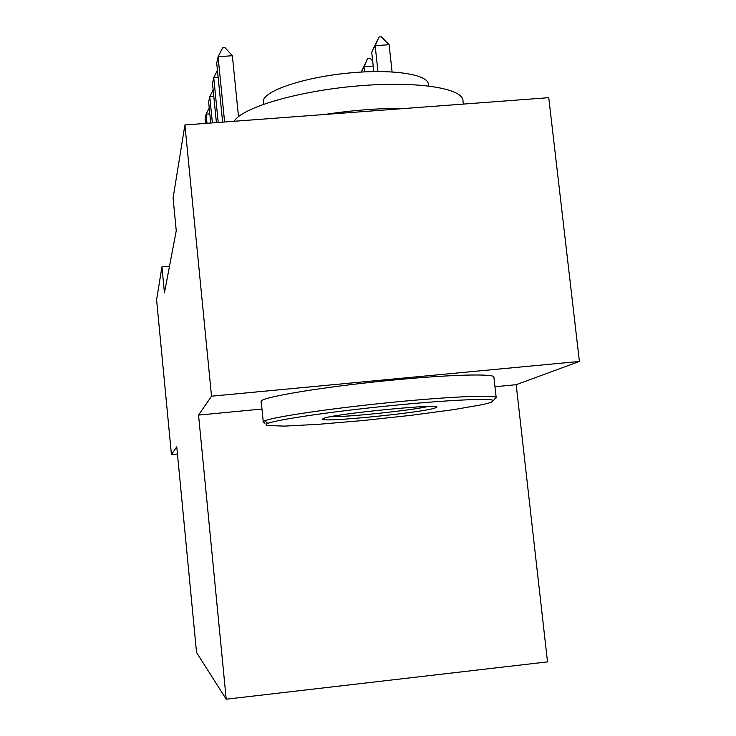 <?xml version="1.0" encoding="UTF-8"?>
<svg xmlns="http://www.w3.org/2000/svg" width="736" height="736" viewBox="0 0 736 736"><rect width="100%" height="100%" fill="white"/><g stroke="black" fill="none" stroke-linecap="round" stroke-linejoin="round"><path stroke-width="1.1" d="M494.96 386.731L516.184 384.698L579.407 361.45L548.752 97.686L184.911 124.964L173.08 198.03L176.254 230.708L164.441 292.845L161.938 266.846L156.593 299.828L171.442 454.609L177.45 454.011M516.184 384.698L547.51 661.885L226.219 699.2L196.54 652.482L176.76 446.844L171.442 454.609M579.407 361.45L211.526 396.189L184.911 124.964M211.526 396.189L198.545 415.095L226.219 699.2M169.51 266.202L161.938 266.846M198.545 415.095L261.988 409.023M209.806 113.878L206.108 114.154L207.009 123.308M205.491 123.418L205.068 119.14L206.108 114.154L209.226 108.008M213.79 96.324L209.76 96.618L212.373 122.903M210.717 123.032L208.628 102.028L209.76 96.618L213.155 89.967M491.068 402.436L493.516 400.504C490.912 397.946 444.535 400.182 387.329 405.996C330.151 411.774 277.316 419.603 267.766 423.402L266.11 424.212L266.791 425.482L284.188 426.116L318.66 424.304L363.428 420.486L410.89 415.343L453.256 409.704L483.009 404.533L491.068 402.436M264.951 423.264L263.01 421.664L264.693 420.817C274.362 416.843 328.532 408.738 387.219 402.804C445.942 396.851 493.46 394.652 496.036 397.366L496.211 397.891M435.51 407.808C425.574 412.335 320.684 422.85 322.635 419.106L323.03 418.701C328.376 414.258 449.245 402.417 435.979 407.606L435.51 407.808M330.565 416.732C348.257 417.064 410.835 410.486 428.186 406.465M234.149 121.274C241.886 107.64 297.464 91.08 357.466 85.965C417.514 80.712 464.131 88.329 462.999 101.237L463.321 104.089M324.438 114.503C353.372 110.096 380.779 108.045 406.64 108.339M263.516 104.245L263.258 100.317C266.174 89.912 305.771 76.967 349.904 72.928C394.054 68.761 429.557 74.676 428.343 84.879L428.453 85.91M261.078 402.39L261.16 400.844C266.193 396.437 322.368 387.145 384.873 380.871C447.424 374.541 496.22 373.244 493.911 377.347L496.174 397.504M218.141 77.234L213.734 77.556L218.215 122.461M216.412 122.599L212.511 83.444L213.734 77.556L217.451 70.316M232.364 55.724L225.032 47.693L222.668 47.858L218.077 56.727L232.364 55.724L238.501 116.628M222.631 122.13L216.734 63.176L218.077 56.727L224.609 121.983M361.201 72.064L367.77 58.328L369.987 58.172L372.655 60.913M373.216 66.111L364.035 66.764L361.238 72.064M364.587 71.88L364.035 66.764L367.77 58.328M392.076 71.889L389.123 44.712L375.158 45.687L371.717 52.21L373.805 71.576M371.717 52.21L379.012 36.966L381.331 36.8L389.123 44.712M377.945 71.53L375.158 45.687L379.012 36.966M493.516 400.504L496.036 397.366M267.766 423.402L264.693 420.817M261.16 400.844L263.24 421.507M263.571 104.227L263.194 100.519M434.764 406.612L435.979 407.606"/></g></svg>
